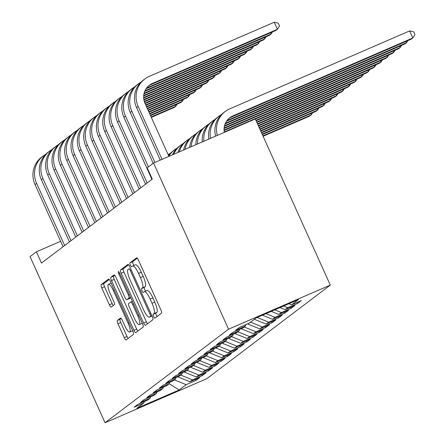 <?xml version="1.0" encoding="UTF-8"?>
<svg xmlns="http://www.w3.org/2000/svg" width="445" height="445" viewBox="0 0 445 445"><rect width="100%" height="100%" fill="white"/><g stroke="black" fill="none" stroke-linecap="round" stroke-linejoin="round"><path stroke-width="0.67" d="M153.608 316.534A2.125 0.534 -113.4 0 0 154.893 318.158A2.125 0.534 -113.4 0 0 154.921 318.142L161.541 313.124A3.037 0.762 -113.4 0 0 160.912 309.887L138.451 260.136A3.037 0.762 -113.4 0 0 136.621 257.822A3.037 0.762 -113.4 0 0 136.576 257.844L129.957 262.856A2.125 0.534 -113.4 0 0 130.396 265.125A2.125 0.534 -113.4 0 0 131.675 266.744A2.125 0.534 -113.4 0 0 131.703 266.727L132.56 266.077A9.723 2.436 -113.4 0 1 132.693 266.004A9.723 2.436 -113.4 0 1 138.551 273.414L140.42 277.558A9.723 2.436 -113.4 0 1 142.422 287.915L141.566 288.566A2.125 0.534 -113.4 0 0 142.005 290.83A2.125 0.534 -113.4 0 0 143.284 292.448A2.125 0.534 -113.4 0 0 143.312 292.432L144.169 291.786A9.723 2.436 -113.4 0 1 144.297 291.709A9.723 2.436 -113.4 0 1 150.154 299.118L152.029 303.268A9.723 2.436 -113.4 0 1 154.026 313.619L153.169 314.27A2.125 0.534 -113.4 0 0 153.608 316.534M144.297 291.709L147.05 290.518A9.723 2.436 -113.4 0 1 152.908 297.928L154.777 302.072A9.723 2.436 -113.4 0 1 156.779 312.429L155.922 313.08A2.125 0.534 -113.4 0 0 156.356 315.344A2.125 0.534 -113.4 0 0 157.041 316.534M137.282 258.2L132.71 261.666A2.125 0.534 -113.4 0 0 133.144 263.93A2.125 0.534 -113.4 0 0 134.078 265.404M132.693 266.004L135.441 264.814A9.723 2.436 -113.4 0 1 141.299 272.223L143.173 276.367A9.723 2.436 -113.4 0 1 145.17 286.725L144.314 287.375A2.125 0.534 -113.4 0 0 144.753 289.639A2.125 0.534 -113.4 0 0 145.682 291.108M117.324 320.472A3.037 0.762 -113.4 0 0 117.947 323.71L124.25 337.666A3.037 0.762 -113.4 0 0 126.08 339.98A3.037 0.762 -113.4 0 0 126.124 339.958L133.472 334.39A3.037 0.762 -113.4 0 0 132.849 331.152L110.382 281.401A3.037 0.762 -113.4 0 0 108.552 279.082A3.037 0.762 -113.4 0 0 108.513 279.104L101.16 284.678A3.037 0.762 -113.4 0 0 101.788 287.915L109.398 304.775A3.037 0.762 -113.4 0 0 111.233 307.089A3.037 0.762 -113.4 0 0 111.272 307.067L114.415 304.68A3.037 0.762 -113.4 0 0 113.792 301.443L110.015 293.083A8.127 2.036 -113.4 0 1 108.452 284.366A8.127 2.036 -113.4 0 1 113.347 290.557L128.138 323.315A8.127 2.036 -113.4 0 1 129.701 332.031A8.127 2.036 -113.4 0 1 124.806 325.84L122.342 320.378A3.037 0.762 -113.4 0 0 120.512 318.064A3.037 0.762 -113.4 0 0 120.473 318.086L117.324 320.472L120.072 319.282A3.037 0.762 -113.4 0 0 120.701 322.514L127.003 336.476A3.037 0.762 -113.4 0 0 128.166 338.411M41.48 263.062L152.29 179.101L147.206 167.843L153.547 163.031L228.569 329.172L105.059 422.75L30.043 256.609L36.39 251.798L41.48 263.062M143.624 322.987A3.037 0.762 -113.4 0 0 145.454 325.301A3.037 0.762 -113.4 0 0 145.498 325.278L152.846 319.71A3.037 0.762 -113.4 0 0 152.223 316.473L129.756 266.722A3.037 0.762 -113.4 0 0 127.926 264.402A3.037 0.762 -113.4 0 0 127.887 264.43L120.534 269.998A3.037 0.762 -113.4 0 0 121.162 273.236L143.624 322.987L146.377 321.796A3.037 0.762 -113.4 0 0 147.54 323.732M143.162 327.047L135.808 332.615A3.037 0.762 -113.4 0 1 135.77 332.643A3.037 0.762 -113.4 0 1 133.939 330.324L111.473 280.572A3.037 0.762 -113.4 0 1 110.85 277.335L113.992 274.954A3.037 0.762 -113.4 0 1 114.037 274.927A3.037 0.762 -113.4 0 1 115.867 277.246L124.978 297.421A3.037 0.762 -113.4 0 0 126.808 299.741A3.037 0.762 -113.4 0 0 126.847 299.713L128.933 298.133A3.037 0.762 -113.4 0 0 128.31 294.896L118.826 273.892A2.125 0.534 -113.4 0 1 118.415 271.611A2.125 0.534 -113.4 0 1 119.694 273.23L142.534 323.81A3.037 0.762 -113.4 0 1 143.162 327.047M228.569 329.172L330.301 285.1L206.797 378.678L105.059 422.75M297.015 302.466L297.482 303.501L301.293 300.614L291.531 304.842L298.512 299.552L256.17 317.897L249.189 323.187L239.427 327.414L235.616 330.301L245.379 326.074L242.842 327.993L233.08 332.226L229.27 335.107L239.032 330.88L236.495 332.804L226.733 337.032L222.923 339.919L232.685 335.686L230.148 337.61L220.386 341.838L216.576 344.725L226.338 340.497L223.802 342.422L214.039 346.649L210.229 349.536L219.991 345.303L217.455 347.228L207.693 351.455L203.882 354.342L213.644 350.115L211.108 352.04L201.346 356.267L197.536 359.154L207.298 354.921L204.761 356.846L194.999 361.073L191.189 363.96L200.951 359.732L198.414 361.657L188.652 365.885L184.842 368.772L194.604 364.538L192.068 366.463L182.305 370.691L178.495 373.578L188.257 369.35L185.721 371.275L175.959 375.502L172.154 378.384L181.91 374.156L179.374 376.081L169.612 380.308L165.807 383.195L175.564 378.968L173.027 380.892L163.265 385.12L159.46 388.001L169.217 383.774L166.68 385.698L156.918 389.926L153.113 392.813L162.87 388.585L160.334 390.504L150.571 394.737L146.767 397.619L156.523 393.391L153.987 395.316L144.224 399.543L140.42 402.43L150.176 398.203L147.64 400.122L137.878 404.355L134.073 407.236L143.835 403.009L144.375 401.54M297.482 303.501L287.72 307.729L285.184 309.653L280.022 307.562M290.668 307.272L291.136 308.307L294.946 305.42L285.184 309.653M291.136 308.307L281.373 312.535L278.837 314.459L271.211 311.378M284.322 312.084L284.789 313.119L288.599 310.232L278.837 314.459M284.789 313.119L275.027 317.346L272.49 319.271L262.405 315.194M277.975 316.89L278.442 317.925L282.252 315.038L272.49 319.271M278.442 317.925L268.685 322.152L266.143 324.077L254.317 319.299M271.628 321.702L272.095 322.731L275.906 319.849L266.143 324.077M272.095 322.731L262.339 326.964L259.797 328.883L247.498 323.916M265.287 326.508L265.748 327.542L269.559 324.655L259.797 328.883M265.748 327.542L255.992 331.77L253.45 333.694L241.151 328.727M258.94 331.319L259.402 332.348L263.212 329.467L253.45 333.694M259.402 332.348L249.645 336.581L247.103 338.5L234.81 333.533M252.593 336.125L253.055 337.16L256.865 334.273L247.103 338.5M253.055 337.16L243.298 341.387L240.756 343.312L228.463 338.345M246.246 340.937L246.708 341.966L250.518 339.084L240.756 343.312M246.708 341.966L236.951 346.199L234.409 348.118L222.116 343.151M239.899 345.743L240.367 346.777L244.172 343.89L234.409 348.118M240.367 346.777L230.605 351.005L228.062 352.93L215.769 347.962M233.553 350.554L234.02 351.583L237.825 348.702L228.062 352.93M234.02 351.583L224.258 355.811L221.716 357.736L209.423 352.768M227.206 355.36L227.673 356.395L231.478 353.508L221.716 357.736M227.673 356.395L217.911 360.622L215.369 362.547L203.076 357.574M220.859 360.166L221.326 361.201L225.131 358.32L215.369 362.547M221.326 361.201L211.564 365.428L209.022 367.353L196.729 362.386M214.512 364.978L214.98 366.012L218.784 363.126L209.022 367.353M214.98 366.012L205.217 370.24L202.675 372.165L190.382 367.192M208.165 369.784L208.633 370.819L212.437 367.932L202.675 372.165M208.633 370.819L198.87 375.046L196.328 376.971L184.035 372.003M201.819 374.595L202.286 375.63L206.091 372.743L196.328 376.971M202.286 375.63L192.524 379.858L189.987 381.782L177.689 376.809M195.472 379.401L195.939 380.436L199.744 377.549L189.987 381.782M195.939 380.436L186.177 384.664L179.196 389.954L136.849 408.299L143.835 403.009M150.176 398.203L150.721 396.729M186.177 384.664L174.351 379.885M179.196 389.954L169.228 383.757M156.523 393.391L157.068 391.923M192.524 379.858L180.698 375.079M162.87 388.585L163.415 387.111M198.87 375.046L187.045 370.268M169.217 383.774L169.762 382.305M205.217 370.24L193.391 365.462M175.564 378.968L176.109 377.493M211.564 365.428L199.738 360.65M181.91 374.156L182.456 372.688M217.911 360.622L206.085 355.844M188.257 369.35L188.802 367.876M224.258 355.811L212.432 351.033M194.604 364.538L195.149 363.07M230.605 351.005L218.779 346.227M200.951 359.732L201.496 358.258M236.951 346.199L225.126 341.415M207.298 354.921L207.843 353.452M243.298 341.387L231.472 336.609M213.644 350.115L214.19 348.646M249.645 336.581L237.819 331.803M219.991 345.303L220.536 343.835M255.992 331.77L244.166 326.992M226.338 340.497L226.883 339.029M262.339 326.964L250.513 322.186M232.685 335.686L233.23 334.217M268.685 322.152L257.121 317.485M239.032 330.88L239.577 329.411M275.027 317.346L265.932 313.669M245.379 326.074L245.924 324.6M281.373 312.535L274.737 309.853M287.72 307.729L283.543 306.038M60.637 241.296L36.39 251.798M153.547 163.031L255.285 118.96L330.301 285.1M291.531 304.842L288.827 303.751M128.594 264.786L123.287 268.808A3.037 0.762 -113.4 0 0 123.91 272.04L146.377 321.796M150.416 316.356A2.125 0.534 -113.4 0 0 149.976 314.092L130.257 270.421A2.125 0.534 -113.4 0 0 128.978 268.802A2.125 0.534 -113.4 0 0 128.95 268.819L128.043 269.503A9.723 2.436 -113.4 0 0 130.046 279.855L143.524 309.709A9.723 2.436 -113.4 0 0 149.381 317.118A9.723 2.436 -113.4 0 0 149.514 317.04L151.884 315.722M149.381 317.118L152.001 315.983A9.723 2.436 -113.4 0 0 151.995 315.967L149.514 317.04M114.699 275.31L113.597 276.145A3.037 0.762 -113.4 0 0 114.226 279.382L136.687 329.133A3.037 0.762 -113.4 0 0 137.855 331.069M129.512 298.562A3.037 0.762 -113.4 0 0 129.556 298.545A3.037 0.762 -113.4 0 0 129.595 298.523L130.73 297.666M134.429 318.359A8.127 2.036 -113.4 0 0 139.329 324.555A8.127 2.036 -113.4 0 0 137.761 315.833L132.554 304.297A3.037 0.762 -113.4 0 0 130.724 301.977A3.037 0.762 -113.4 0 0 130.68 302.005L128.594 303.585A3.037 0.762 -113.4 0 0 129.222 306.822L134.429 318.359M139.329 324.555L142.077 323.365A8.127 2.036 -113.4 0 0 142.267 323.22M121.174 318.448L120.072 319.282M129.701 332.031L132.454 330.841A8.127 2.036 -113.4 0 0 132.643 330.702M109.22 279.466L103.913 283.487A3.037 0.762 -113.4 0 0 104.536 286.719L112.151 303.585A3.037 0.762 -113.4 0 0 113.314 305.515M224.325 132.371A15.475 14.952 -127.1 0 1 229.859 117.669A15.475 14.952 -127.1 0 1 232.846 115.923L412.81 37.964L409.634 30.922L229.67 108.886A23.212 22.434 52.9 0 0 225.187 111.5A23.212 22.434 52.9 0 0 217.316 135.408M229.086 118.298A15.475 14.952 -127.1 0 1 231.261 117.124L411.224 39.166L412.81 37.964L414.957 34.666L413.683 31.845L409.634 30.922M225.187 111.5L223.601 112.702A23.212 22.434 52.9 0 0 215.608 136.148M148.663 85.802A15.475 14.952 -127.1 0 1 150.838 84.628L275.811 30.494L277.396 29.292L274.22 22.25L149.247 76.39A23.212 22.434 52.9 0 0 144.764 79.004A23.212 22.434 52.9 0 0 138.161 106.444L162.052 159.349M144.764 79.004L143.179 80.206A23.212 22.434 52.9 0 0 136.576 107.646L160.267 160.122M168.922 156.373L145.037 103.463A15.475 14.952 -127.1 0 1 149.437 85.173A15.475 14.952 -127.1 0 1 152.424 83.426L277.396 29.292L279.543 25.988L278.27 23.173L274.22 22.25M226.516 121.24L404.878 43.972L406.463 42.77L405.879 41.48M227.039 120.5L406.463 42.77L407.859 40.623M221.343 114.671A23.212 22.434 52.9 0 0 218.84 116.312L217.255 117.513A23.212 22.434 52.9 0 0 208.866 139.068M218.84 116.312A23.212 22.434 52.9 0 0 210.535 138.345M225.126 123.905L398.531 48.783L400.116 47.582L399.532 46.291M225.393 123.271L400.116 47.582L401.512 45.429M214.996 119.483A23.212 22.434 52.9 0 0 212.493 121.118L210.908 122.319A23.212 22.434 52.9 0 0 202.28 141.922M212.493 121.118A23.212 22.434 52.9 0 0 203.91 141.215M140.92 82.175A23.212 22.434 52.9 0 0 138.417 83.816A23.212 22.434 52.9 0 0 131.815 111.25L154.927 162.436M138.417 83.816L136.832 85.017A23.212 22.434 52.9 0 0 130.229 112.451L153.191 163.304M146.094 88.744L269.464 35.3L271.05 34.098L270.465 32.808M146.616 88.004L271.05 34.098L272.446 31.951M134.579 86.986A23.212 22.434 52.9 0 0 132.07 88.622A23.212 22.434 52.9 0 0 125.468 116.062L148.43 166.914M132.07 88.622L130.485 89.823A23.212 22.434 52.9 0 0 123.882 117.263L151.929 179.38M144.703 91.409L263.117 40.111L264.703 38.91L264.119 37.614M144.97 90.774L264.703 38.91L266.099 36.757M224.402 126.274L392.184 53.589L393.769 52.388L393.185 51.097M224.536 125.701L393.769 52.388L395.166 50.24M208.649 124.288A23.212 22.434 52.9 0 0 206.146 125.929L204.561 127.131A23.212 22.434 52.9 0 0 195.861 144.703M206.146 125.929A23.212 22.434 52.9 0 0 197.446 144.013M224.091 128.472L385.837 58.401L387.423 57.199L386.839 55.909M224.141 127.932L387.423 57.199L388.819 55.047M202.303 129.1A23.212 22.434 52.9 0 0 199.799 130.735L198.214 131.937A23.212 22.434 52.9 0 0 189.626 147.401M199.799 130.735A23.212 22.434 52.9 0 0 191.166 146.739M128.232 91.792A23.212 22.434 52.9 0 0 125.724 93.433A23.212 22.434 52.9 0 0 119.121 120.868L147.167 182.984M125.724 93.433L124.138 94.635A23.212 22.434 52.9 0 0 117.536 122.069L145.582 184.186M143.98 93.778L256.771 44.917L258.356 43.716L257.772 42.425M144.119 93.205L258.356 43.716L259.752 41.569M121.886 96.604A23.212 22.434 52.9 0 0 119.377 98.239A23.212 22.434 52.9 0 0 112.774 125.674L140.82 187.79M119.377 98.239L117.791 99.441A23.212 22.434 52.9 0 0 111.189 126.881L139.235 188.997M143.674 95.97L250.424 49.729L252.009 48.522L251.425 47.231M143.718 95.436L252.009 48.522L253.405 46.375M224.091 130.53L379.49 63.207L381.076 62.005L380.492 60.715M224.069 130.023L381.076 62.005L382.472 59.858M195.956 133.906A23.212 22.434 52.9 0 0 193.453 135.547L191.867 136.749A23.212 22.434 52.9 0 0 183.607 150.01M193.453 135.547A23.212 22.434 52.9 0 0 185.087 149.37M115.539 101.41A23.212 22.434 52.9 0 0 113.03 103.051A23.212 22.434 52.9 0 0 106.427 130.485L134.473 192.602M113.03 103.051L111.445 104.252A23.212 22.434 52.9 0 0 104.842 131.687L132.888 193.803M143.674 98.034L244.077 54.535L245.662 53.333L245.078 52.043M143.646 97.527L245.662 53.333L247.058 51.181M255.33 119.054L373.144 68.018L374.729 66.817L374.145 65.521M224.263 131.998L374.729 66.817L376.131 64.664M189.609 138.718A23.212 22.434 52.9 0 0 187.106 140.353L185.52 141.554A23.212 22.434 52.9 0 0 177.85 152.502M187.106 140.353A23.212 22.434 52.9 0 0 179.263 151.895M109.192 106.216A23.212 22.434 52.9 0 0 106.683 107.857A23.212 22.434 52.9 0 0 100.081 135.291L128.127 197.408M106.683 107.857L105.098 109.058A23.212 22.434 52.9 0 0 98.495 136.498L126.541 198.615M143.924 99.98L237.73 59.346L239.315 58.139L238.731 56.849M143.841 99.502L239.315 58.139L240.712 55.992M256.109 120.779L366.797 72.824L368.382 71.623L367.804 70.332M255.914 120.345L368.382 71.623L369.784 69.476M183.268 143.524A23.212 22.434 52.9 0 0 180.759 145.165L179.174 146.366A23.212 22.434 52.9 0 0 172.438 154.849M180.759 145.165A23.212 22.434 52.9 0 0 173.756 154.282M256.887 122.497L360.45 77.636L362.035 76.434L361.457 75.138M256.693 122.069L362.035 76.434L363.437 74.282M176.921 148.33A23.212 22.434 52.9 0 0 174.412 149.971L172.827 151.172A23.212 22.434 52.9 0 0 168.533 155.5M174.412 149.971A23.212 22.434 52.9 0 0 168.85 156.201M257.661 124.222L354.103 82.442L355.689 81.24L355.11 79.95M257.466 123.793L355.689 81.24L357.09 79.093M170.574 153.141A23.212 22.434 52.9 0 0 168.171 154.704M258.439 125.946L347.756 87.253L349.342 86.052L348.763 84.756M258.245 125.512L349.342 86.052L350.743 83.899M259.218 127.665L341.41 92.059L342.995 90.858L342.416 89.567M259.023 127.237L342.995 90.858L344.397 88.711M259.997 129.389L335.063 96.871L336.654 95.669L336.07 94.373M259.802 128.961L336.654 95.669L338.05 93.517M260.776 131.114L328.716 101.677L330.307 100.475L329.723 99.185M260.581 130.68L330.307 100.475L331.703 98.328M261.549 132.833L322.369 106.489L323.96 105.281L323.376 103.991M261.354 132.404L323.96 105.281L325.356 103.134M262.328 134.557L316.022 111.295L317.613 110.093L317.029 108.802M262.133 134.123L317.613 110.093L319.009 107.94M102.845 111.028A23.212 22.434 52.9 0 0 100.336 112.668A23.212 22.434 52.9 0 0 93.734 140.103L121.78 202.219M100.336 112.668L98.751 113.87A23.212 22.434 52.9 0 0 92.148 141.304L120.195 203.421M144.403 101.833L231.383 64.152L232.969 62.951L232.385 61.66M144.263 101.377L232.969 62.951L234.365 60.798M96.498 115.834A23.212 22.434 52.9 0 0 93.99 117.474A23.212 22.434 52.9 0 0 87.387 144.909L115.433 207.025M93.99 117.474L92.404 118.676A23.212 22.434 52.9 0 0 85.802 146.11L113.848 208.227M145.092 103.59L225.037 68.958L226.622 67.757L226.038 66.466M144.903 103.162L226.622 67.757L228.024 65.61M90.151 120.645A23.212 22.434 52.9 0 0 87.643 122.28A23.212 22.434 52.9 0 0 81.04 149.72L109.086 211.837M87.643 122.28L86.057 123.488A23.212 22.434 52.9 0 0 79.455 150.922L107.501 213.038M145.871 105.315L218.69 73.77L220.275 72.568L219.691 71.278M145.676 104.887L220.275 72.568L221.677 70.416M83.805 125.451A23.212 22.434 52.9 0 0 81.302 127.092A23.212 22.434 52.9 0 0 74.693 154.526L102.739 216.643M81.302 127.092L79.711 128.293A23.212 22.434 52.9 0 0 73.108 155.728L101.154 217.844M146.65 107.039L212.343 78.576L213.928 77.374L213.35 76.084M146.455 106.605L213.928 77.374L215.33 75.227M77.458 130.263A23.212 22.434 52.9 0 0 74.955 131.898A23.212 22.434 52.9 0 0 68.346 159.338L96.393 221.454M74.955 131.898L73.364 133.105A23.212 22.434 52.9 0 0 66.761 160.539L94.807 222.656M147.429 108.758L205.996 83.387L207.581 82.186L207.003 80.895M147.234 108.33L207.581 82.186L208.983 80.033M71.111 135.069A23.212 22.434 52.9 0 0 68.608 136.71A23.212 22.434 52.9 0 0 62 164.144L90.051 226.26M68.608 136.71L67.017 137.911A23.212 22.434 52.9 0 0 60.414 165.345L88.46 227.462M148.207 110.482L199.649 88.193L201.235 86.992L200.656 85.701M148.013 110.054L201.235 86.992L202.636 84.845M64.764 139.88A23.212 22.434 52.9 0 0 62.261 141.516A23.212 22.434 52.9 0 0 55.653 168.955L83.704 231.072M62.261 141.516L60.67 142.717A23.212 22.434 52.9 0 0 54.068 170.157L82.114 232.273M148.98 112.207L193.302 93.005L194.888 91.803L194.309 90.513M148.786 111.773L194.888 91.803L196.29 89.651M58.417 144.686A23.212 22.434 52.9 0 0 55.914 146.327A23.212 22.434 52.9 0 0 49.306 173.761L77.358 235.878M55.914 146.327L54.323 147.529A23.212 22.434 52.9 0 0 47.721 174.963L75.767 237.079M149.759 113.926L186.956 97.811L188.547 96.61L187.962 95.319M149.565 113.497L188.547 96.61L189.943 94.462M52.071 149.498A23.212 22.434 52.9 0 0 49.567 151.133A23.212 22.434 52.9 0 0 42.965 178.573L71.011 240.689M49.567 151.133L47.977 152.335A23.212 22.434 52.9 0 0 41.374 179.774L69.42 241.891M150.538 115.65L180.609 102.623L182.2 101.421L181.616 100.125M150.343 115.216L182.2 101.421L183.596 99.268M263.106 136.281L309.675 116.106L311.266 114.899L310.682 113.609M262.912 135.847L311.266 114.899L312.663 112.752M45.724 154.304A23.212 22.434 52.9 0 0 43.221 155.945A23.212 22.434 52.9 0 0 36.618 183.379L64.664 245.495M43.221 155.945L41.63 157.146A23.212 22.434 52.9 0 0 35.027 184.58L63.073 246.697M151.317 117.374L174.262 107.429L175.853 106.227L175.269 104.937M151.122 116.94L175.853 106.227L177.249 104.08M156.779 312.429L154.026 313.619M154.777 302.072L152.029 303.268M152.908 297.928L150.154 299.118M144.314 287.375L141.566 288.566M145.17 286.725L142.422 287.915M143.173 276.367L140.42 277.558M141.299 272.223L138.551 273.414M132.71 261.666L129.957 262.856M155.922 313.08L153.169 314.27M123.91 272.04L121.162 273.236M123.287 268.808L120.534 269.998M150.955 313.669L149.976 314.092M131.236 269.998L130.257 270.421M136.687 329.133L133.939 330.324M114.226 279.382L111.473 280.572M113.597 276.145L110.85 277.335M129.595 298.523L126.847 299.713M130.613 297.405L128.933 298.133M129.289 294.473L128.31 294.896M119.805 273.469L118.826 273.892M138.74 315.41L137.761 315.833M133.533 303.874L132.554 304.297M130.724 301.977L132.36 301.271L130.769 301.966M129.117 322.886L128.138 323.315M114.326 290.134L113.347 290.557M112.151 303.585L109.398 304.775M104.536 286.719L101.788 287.915M103.913 283.487L101.16 284.678M127.003 336.476L124.25 337.666M120.701 322.514L117.947 323.71M232.846 115.923L231.261 117.124M138.161 106.444L136.576 107.646M152.424 83.426L150.838 84.628M131.815 111.25L130.229 112.451M125.468 116.062L123.882 117.263M119.121 120.868L117.536 122.069M112.774 125.674L111.189 126.881M106.427 130.485L104.842 131.687M100.081 135.291L98.495 136.498M93.734 140.103L92.148 141.304M87.387 144.909L85.802 146.11M81.04 149.72L79.455 150.922M74.693 154.526L73.108 155.728M68.346 159.338L66.761 160.539M62 164.144L60.414 165.345M55.653 168.955L54.068 170.157M49.306 173.761L47.721 174.963M42.965 178.573L41.374 179.774M36.618 183.379L35.027 184.58M129.556 298.545L126.808 299.741M111.189 283.181L108.452 284.366"/></g></svg>
